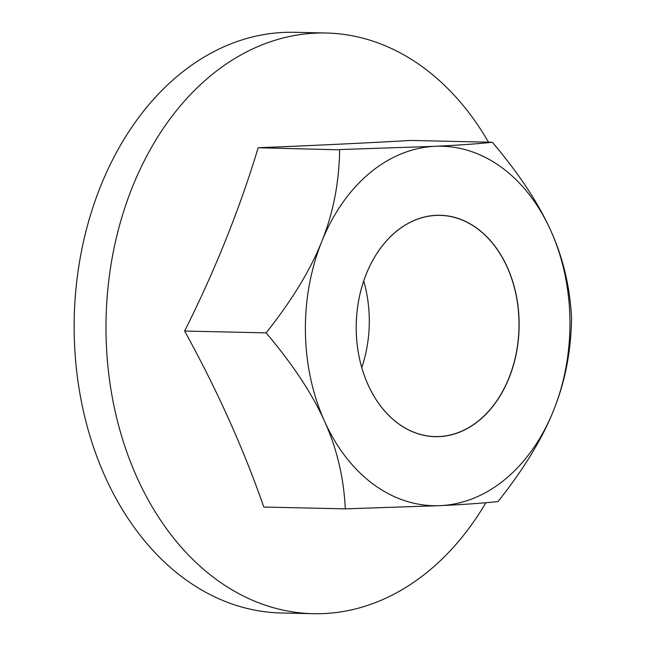 <?xml version="1.0" encoding="UTF-8"?>
<svg xmlns="http://www.w3.org/2000/svg" width="646" height="646" viewBox="0 0 646 646"><rect width="100%" height="100%" fill="white"/><g stroke="black" fill="none" stroke-linecap="round" stroke-linejoin="round"><path stroke-width="0.97" d="M258.158 147.748L339.651 149.832A207.439 152.601 -88.7 0 1 339.99 149.549L434.847 146.327C458.482 145.205 477.612 143.848 492.252 142.265L410.872 140.44A810.052 28.271 -0.9 0 1 258.158 147.748A810.052 488.691 -54 0 1 184.627 331.051A810.052 460.42 49.9 0 1 263.802 507.045L345.408 508.862L440.491 505.624A179.782 132.26 91.3 0 0 553.614 410.323A179.782 132.26 91.3 0 0 550.796 230.67A179.782 132.26 91.3 0 0 434.847 146.327A179.782 132.26 91.3 0 0 321.724 241.628A179.782 132.26 91.3 0 0 324.55 421.281A179.782 132.26 91.3 0 0 440.491 505.624C464.127 504.502 483.256 503.153 497.896 501.571A207.439 152.601 -88.7 0 0 498.228 501.288C523.914 468.899 542.374 438.577 553.614 410.323C565.048 382.077 571.024 351.481 571.548 318.526L571.54 317.993A207.439 152.601 -88.7 0 1 571.548 318.526M395.441 232.108A110.716 81.453 -88.7 0 1 507.336 267.282A110.716 81.453 -88.7 0 1 479.897 419.843A110.716 81.453 -88.7 0 1 368.002 384.669A110.716 81.453 -88.7 0 1 395.441 232.108M488.489 142.168A290.417 213.648 91.3 0 0 326.125 33.011A290.417 213.648 91.3 0 0 135.087 180.541A290.417 213.648 91.3 0 0 136.928 477.305A290.417 213.648 91.3 0 0 313.213 613.7A290.417 213.648 91.3 0 0 485.873 502.733M313.213 613.7L281.373 612.989A290.417 213.648 -88.7 0 1 105.088 476.595A290.417 213.648 -88.7 0 1 177.061 76.43A290.417 213.648 -88.7 0 1 294.285 32.3L326.125 33.011M363.714 280.986A110.636 81.388 -88.7 0 1 361.784 367.639M368.002 384.62A110.636 81.388 91.3 0 0 435.154 436.583A110.636 81.388 91.3 0 0 518.98 327.788A110.636 81.388 91.3 0 0 440.071 215.368A110.636 81.388 91.3 0 0 367.299 271.57A110.636 81.388 91.3 0 0 368.002 384.62M345.408 508.862L345.287 508.604C343.761 477.515 336.841 448.405 324.55 421.281C312.438 394.157 293.034 364.772 266.346 333.126L266.338 332.593C292.024 300.204 310.484 269.883 321.724 241.628C333.15 213.382 339.126 182.778 339.651 149.832M184.627 331.051L266.225 332.868M266.346 333.126A207.439 152.601 -88.7 0 1 266.338 332.593M571.54 317.993C570.006 286.913 563.094 257.802 550.796 230.67C538.683 203.547 519.287 174.162 492.591 142.516"/></g></svg>
